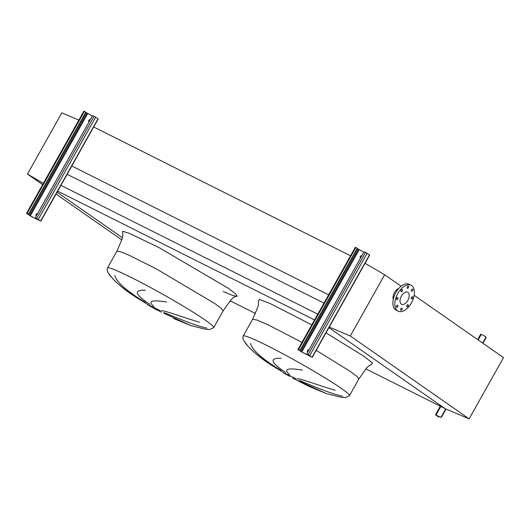 <?xml version="1.0" encoding="UTF-8"?>
<svg xmlns="http://www.w3.org/2000/svg" width="530" height="530" viewBox="0 0 530 530"><rect width="100%" height="100%" fill="white"/><g stroke="black" fill="none" stroke-linecap="round" stroke-linejoin="round"><path stroke-width="0.79" d="M302.398 370.086C287.379 367.654 283.099 369.125 289.559 374.498M285.557 372.391C270.558 362.474 269.088 357.783 281.145 358.326M250.604 343.466C251.988 350.946 266.683 361.864 281.085 370.457M281.152 370.874C270.572 365.316 250.491 351.35 245.026 342.175M297.005 378.857C299.145 377.93 318.974 385.568 335.205 390.292M166.672 302.02C151.653 299.589 147.373 301.06 153.832 306.433M149.831 304.326C134.832 294.408 133.361 289.718 145.419 290.261M114.877 275.401C116.262 282.881 130.963 293.799 145.359 302.392M145.425 302.802C134.845 297.25 114.765 283.285 109.306 274.109M161.279 310.792C163.419 309.865 183.248 317.503 199.479 322.22M207.044 328.202C193.523 325.34 174.324 316.549 163.816 312.508M154.144 308.334L161.511 312.216M163.942 313.27L190.615 325.493L205.984 329.388L209.84 329.461L213.742 327.593A60.93 4.114 -150.7 0 0 205.494 320.286A60.93 4.114 -150.7 0 0 146.737 285.485A60.93 4.114 -150.7 0 0 107.471 267.955C106.961 269.618 107.133 271.102 107.987 272.407L110.406 276.064C116.454 282.874 123.722 289.115 132.215 294.793L150.103 305.969M328.646 294.819L71.576 165.897M350.549 255.791L93.479 126.869M323.989 303.12L67.131 174.304M317.788 314.171L60.93 185.354M314.548 319.948L57.684 191.131M122.45 237.778L57.094 192.191L122.45 237.778M414.135 295.303L503.5 357.624L469.136 418.866L445.061 408.637L328.925 327.639L444.809 408.464L365.826 368.853M255.493 313.522L230.099 300.782M342.764 396.274C329.249 393.406 310.05 384.614 299.543 380.573M316.185 350.343L350.602 371.636L357.048 376.525L358.85 378.943L349.469 395.658A60.93 4.114 -150.7 0 0 341.221 388.351A60.93 4.114 -150.7 0 0 282.464 353.55A60.93 4.114 -150.7 0 0 243.197 336.02C242.687 337.683 242.859 339.167 243.707 340.472L246.132 344.129C252.181 350.94 259.448 357.18 267.935 362.858L285.829 374.034M289.87 376.399L283.583 372.915M299.669 381.335L326.341 393.558L309.368 386.582L297.237 380.282M121.867 239.924L56.061 194.026M42.625 184.659L27.467 174.085L61.831 112.844L78.864 120.078M43.354 183.36L27.467 174.085M408.067 306.121A1.186 0.669 116.6 0 0 408.04 304.677A1.186 0.669 116.6 0 0 406.954 305.346A1.186 0.669 116.6 0 0 406.98 306.797A1.186 0.669 116.6 0 0 408.067 306.121M412.492 298.238A1.186 0.669 116.6 0 0 412.466 296.787A1.186 0.669 116.6 0 0 411.386 297.462A1.186 0.669 116.6 0 0 411.406 298.907A1.186 0.669 116.6 0 0 412.492 298.238M412.625 290.566A1.186 0.669 116.6 0 0 412.598 289.122A1.186 0.669 116.6 0 0 411.512 289.791A1.186 0.669 116.6 0 0 411.538 291.242A1.186 0.669 116.6 0 0 412.625 290.566M408.378 287.611A1.186 0.669 116.6 0 0 408.358 286.16A1.186 0.669 116.6 0 0 407.272 286.836A1.186 0.669 116.6 0 0 407.298 288.28A1.186 0.669 116.6 0 0 408.378 287.611M402.25 291.096A1.186 0.669 116.6 0 0 402.23 289.652A1.186 0.669 116.6 0 0 401.144 290.321A1.186 0.669 116.6 0 0 401.164 291.765A1.186 0.669 116.6 0 0 402.25 291.096M397.825 298.98A1.186 0.669 116.6 0 0 397.805 297.535A1.186 0.669 116.6 0 0 396.718 298.211A1.186 0.669 116.6 0 0 396.738 299.655A1.186 0.669 116.6 0 0 397.825 298.98M397.692 306.651A1.186 0.669 116.6 0 0 397.672 305.207A1.186 0.669 116.6 0 0 396.586 305.876A1.186 0.669 116.6 0 0 396.612 307.32A1.186 0.669 116.6 0 0 397.692 306.651M401.939 309.606A1.186 0.669 116.6 0 0 401.912 308.162A1.186 0.669 116.6 0 0 400.826 308.838A1.186 0.669 116.6 0 0 400.852 310.282A1.186 0.669 116.6 0 0 401.939 309.606M411.671 285.624A14.476 8.202 -63.4 0 1 411.664 302.425A14.476 8.202 -63.4 0 1 398.116 311.163A14.476 8.202 -63.4 0 1 397.533 310.819A14.476 8.202 -63.4 0 1 397.546 294.017A14.476 8.202 -63.4 0 1 411.094 285.279A14.476 8.202 -63.4 0 1 411.671 285.624M398.116 311.163L396.175 310.189A14.476 8.202 -63.4 0 1 395.599 309.845A14.476 8.202 -63.4 0 1 395.605 293.044A14.476 8.202 -63.4 0 1 409.153 284.312L411.094 285.279M401.296 304.121A6.777 3.836 -63.4 0 1 401.303 296.257A6.777 3.836 -63.4 0 1 407.643 292.162A6.777 3.836 -63.4 0 1 407.915 292.322A6.777 3.836 -63.4 0 1 407.908 300.192A6.777 3.836 -63.4 0 1 401.568 304.28A6.777 3.836 -63.4 0 1 401.296 304.121M364.839 263.171L384.667 274.745L350.297 335.987L329.044 326.957M401.104 286.207L384.667 274.745M398.805 288.406A7.109 4.028 116.6 0 0 394.221 293.01A7.109 4.028 116.6 0 0 393.267 299.443M469.136 418.866L350.297 335.987M401.66 295.614A6.777 3.836 -63.4 0 1 400.759 297.423M36.338 215.836A1.318 1.08 124.9 0 1 37.451 213.855M37.557 213.669A1.318 1.08 -55.1 0 0 36.285 215.929M89.093 121.834A1.318 1.08 124.9 0 1 90.206 119.846M90.312 119.661A1.318 1.08 -55.1 0 0 89.04 121.926M40.83 221.169L98.209 118.919L93.624 115.971A1.318 1.08 -55.1 0 0 92.008 116.626L35.914 216.591A1.318 1.08 -55.1 0 0 36.239 218.221L39.988 220.738L30.296 215.876L26.5 213.385L30.601 216.094L40.3 220.957L36.239 218.221M85.204 111.81A1.318 1.08 124.9 0 1 85.529 113.44L85.224 113.228A1.318 1.08 -55.1 0 0 84.899 111.591L83.879 111.134L26.5 213.385M85.224 113.228L29.13 213.186L29.435 213.398A1.318 1.08 124.9 0 1 27.825 214.06M27.514 213.842A1.318 1.08 -55.1 0 0 29.13 213.186M85.529 113.44L29.435 213.398M92.545 116.07L85.648 112.307M307.791 351.973A1.318 1.08 124.9 0 1 308.904 349.985M309.003 349.8A1.318 1.08 -55.1 0 0 307.738 352.066M360.539 257.964A1.318 1.08 124.9 0 1 361.652 255.983M361.758 255.791A1.318 1.08 -55.1 0 0 360.493 258.057M312.283 357.3L369.662 255.049L365.071 252.101A1.318 1.08 -55.1 0 0 363.461 252.764L307.367 352.722A1.318 1.08 -55.1 0 0 307.691 354.351L311.441 356.875L301.749 352.013L297.953 349.522L302.054 352.225L311.746 357.087L307.691 354.351M356.657 247.941A1.318 1.08 124.9 0 1 356.981 249.57L356.677 249.358A1.318 1.08 -55.1 0 0 356.345 247.729L355.332 247.272L297.953 349.522M356.677 249.358L300.583 349.316L300.888 349.535A1.318 1.08 124.9 0 1 299.278 350.191M298.966 349.979A1.318 1.08 -55.1 0 0 300.583 349.316M356.981 249.57L300.888 349.535M363.991 252.201L357.101 248.444M436.17 415.156L440.271 417.15L435.508 414.751L438.144 416.633L436.19 415.109M485.507 336.543A1.318 1.08 124.9 0 1 485.831 338.173L482.962 343.294M446.055 409.061L441.881 416.494A1.318 1.08 124.9 0 1 440.271 417.15M485.831 338.173L485.526 337.961L482.651 343.082M445.71 408.915L441.576 416.282L441.881 416.494M438.628 416.871A1.318 0.749 116.6 0 0 438.681 416.905A1.318 0.749 116.6 0 0 439.423 416.726M485.526 337.961A1.318 1.08 -55.1 0 0 485.202 336.331L480.743 334.145L477.676 339.611M439.966 416.938A1.318 1.08 -55.1 0 0 441.576 416.282M302.557 342.658L267.716 324.625L256.871 320.014L252.578 319.305L257.898 306.943L258.534 303.875L258.355 300.815M371.325 364.435L372.404 362.964L364.117 356.405L326.003 332.853M311.792 324.85L269.982 303.465L259.336 299.45L258.461 301.1M295.932 378.751L285.259 373.398M213.742 327.593L223.123 310.878L221.321 308.46L214.875 303.564L156.118 268.763L128.393 254.917L120.131 251.604L116.852 251.24L122.172 238.871L122.808 235.81L122.629 232.749M122.735 233.034L122.688 231.252L129.3 233.293L158.735 247.45L228.39 288.333L235.665 293.892L237.235 296.396L232.942 295.594L223.223 291.56M160.206 310.679L149.533 305.333M94.108 116.216L36.729 218.466M95.691 117.13L38.312 219.38M98.03 118.76L40.651 221.01M84.409 111.353L27.03 213.603M86.88 113.168L29.501 215.419M87.675 113.625L30.296 215.876M365.561 252.346L308.175 354.596M367.144 253.26L309.765 355.511M369.483 254.897L312.104 357.147M355.862 247.483L298.483 349.734M358.333 249.305L300.954 351.556M359.128 249.762L301.749 352.013M440.814 406.457L436.038 414.97M481.273 334.357L478.139 339.935M147.857 304.849L156.933 310.043M173.648 318.51L190.615 325.493M107.471 267.955L116.852 251.24M223.13 310.871L230.908 299.894L233.193 297.754L235.896 296.316M349.469 395.658L345.567 397.526L341.711 397.46L326.341 393.558M309.368 386.582L292.659 378.109M243.197 336.02L252.578 319.305M358.85 378.943L366.634 367.959L368.92 365.826L371.623 364.382M440.304 406.205L435.508 414.751M438.197 416.659L438.681 416.905"/></g></svg>
